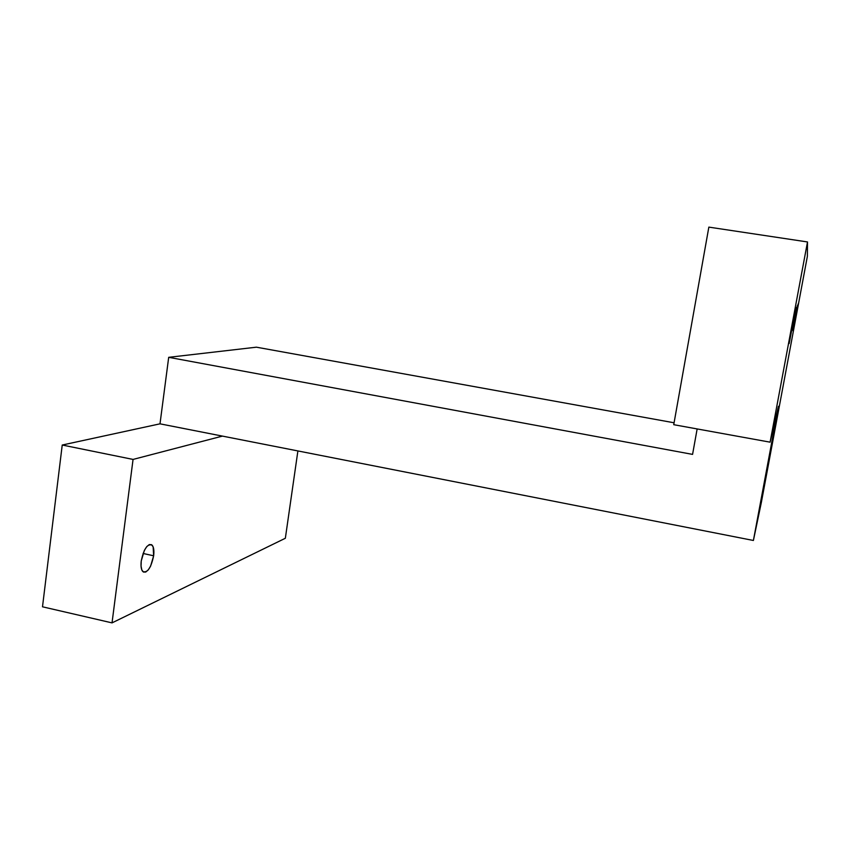 <?xml version="1.0" encoding="UTF-8"?>
<svg xmlns="http://www.w3.org/2000/svg" width="850" height="850" viewBox="0 0 850 850"><rect width="100%" height="100%" fill="white"/><g stroke="black" fill="none" stroke-linecap="round" stroke-linejoin="round"><path stroke-width="1.27" d="M797.364 305.628L793.411 326.315L797.364 305.628M796.556 307.424L792.285 329.842L796.556 307.424M153.648 555.783L143.076 553.467L153.648 555.783L153.138 546.858L151.534 544.68L149.313 544.574L146.795 546.571L144.373 550.386L141.249 560.947C143.894 548.686 147.507 543.426 152.118 545.148C153.744 547.081 154.254 550.63 153.648 555.783C151.045 567.981 147.411 573.229 142.768 571.508C141.164 569.585 140.664 566.058 141.249 560.947L141.036 566.047L141.822 569.946L143.459 572.061L145.711 572.061L148.208 569.989L150.588 566.174L153.648 555.783M798.086 303.971L792.976 330.82L798.086 303.971M795.696 309.379L789.161 343.559L795.696 309.379M807.5 241.952L807.372 256.339L761.356 502.424L753.398 540.472L778.494 406.247L770.1 442.17L807.5 241.952L708.847 227.12L673.742 424.692L770.1 442.17L807.5 241.952L708.847 227.12L673.742 424.692L770.1 442.17L778.494 406.247L753.398 540.472L761.356 502.424L807.372 256.339L807.5 241.952M697.149 428.942L692.569 454.389L168.693 357.319L256.392 347.183L674.082 422.779L256.392 347.183L168.693 357.319L160.002 423.831L62.231 445.028L42.5 606.804L112.03 622.88L285.345 538.263L112.03 622.88L133.057 459.425L222.445 436.103L753.398 540.472L160.002 423.831L168.693 357.319L692.569 454.389L697.149 428.942M297.893 450.936L285.345 538.263L297.893 450.936M133.057 459.425L112.03 622.88L42.5 606.804L62.231 445.028L133.057 459.425L62.231 445.028L160.002 423.831L222.445 436.103L133.057 459.425M149.366 544.553L152.118 545.148"/></g></svg>
